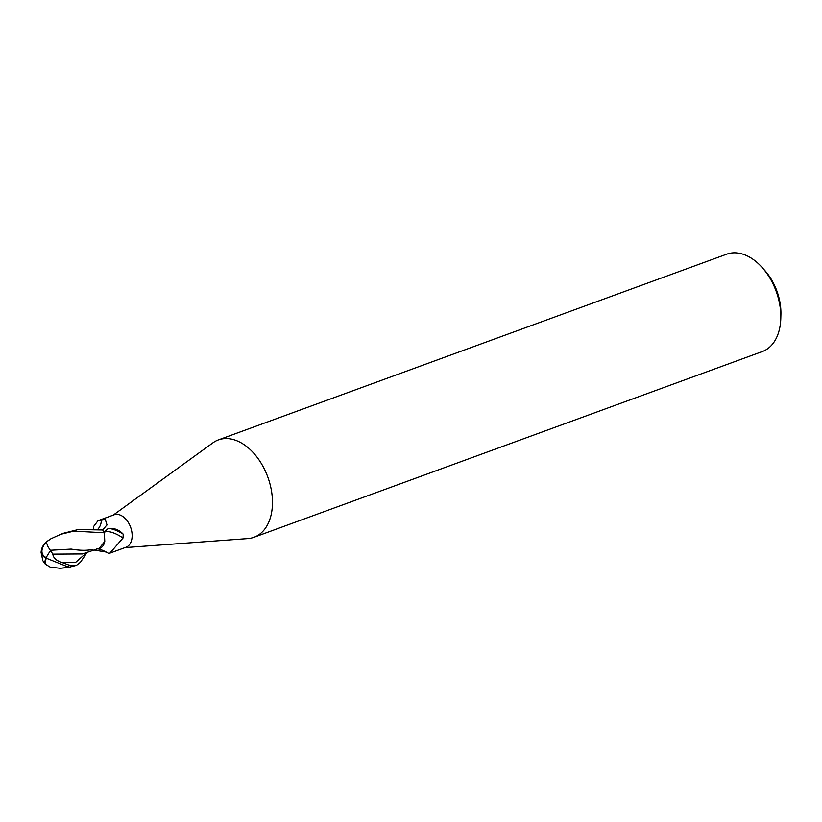 <?xml version="1.0" encoding="UTF-8"?>
<svg xmlns="http://www.w3.org/2000/svg" width="822" height="822" viewBox="0 0 822 822"><rect width="100%" height="100%" fill="white"/><g stroke="black" fill="none" stroke-linecap="round" stroke-linejoin="round"><path stroke-width="1.23" d="M109.891 553.134L125.982 547.247A17.283 11.22 -110.1 0 0 131.602 530.663A17.283 11.22 -110.1 0 0 118.964 514.644A17.283 11.22 -110.1 0 0 114.124 514.788L98.034 520.675L105.339 519.617L106.983 524.826L102.668 530.036A17.283 11.22 -110.1 0 1 104.106 532.276L108.144 528.525C114.032 527.816 119.077 529.717 123.259 534.208L123.002 538.03L109.891 553.134L108.391 553.268A18.803 6.874 -146.1 0 0 99.02 549.086L97.304 548.747A14.827 9.628 -110.1 0 0 98.075 548.726M125.016 547.606L247.936 538.574A51.837 33.671 -110.1 0 0 253.967 537.28A51.837 33.671 -110.1 0 0 270.828 487.497A51.837 33.671 -110.1 0 0 232.914 439.441A51.837 33.671 -110.1 0 0 218.385 439.904A51.837 33.671 -110.1 0 0 212.939 442.811L113.159 515.147M253.967 537.28L762.323 351.539A51.837 33.671 -110.1 0 0 780.797 318.309A51.837 33.671 -110.1 0 0 762.292 267.653A51.837 33.671 -110.1 0 0 741.269 253.7A51.837 33.671 -110.1 0 0 726.751 254.162L218.385 439.904M780.797 318.309L780.9 314.446A44.922 29.181 -110.1 0 0 764.861 270.541L762.292 267.653M97.952 529.142A18.803 15.063 3.9 0 0 101.24 519.915M93.441 528.721L93.626 526.491L98.034 520.675M98.188 548.716A14.827 9.628 -110.1 0 0 104.774 541.462L99.236 548.284L82.375 553.936L52.834 554.131L48.046 546.825L46.238 542.058L50.882 538.79L60.725 534.3L73.857 531.115L104.384 532.79A17.283 11.22 -110.1 0 0 102.616 529.964L78.234 529.522L63.911 533.139M106.264 552.055L94.499 550.082M108.144 528.525A18.742 6.843 -146.1 0 1 123.259 534.208M104.209 532.461A17.848 6.525 -146.1 0 1 123.002 538.03M86.803 552.867L80.412 562.289L76.467 565.351L69.048 565.115L61.198 562.207C56.102 560.501 53.317 557.809 52.834 554.131M50.461 550.719A16.728 3.833 127.3 0 0 46.001 558.076A14.96 9.977 153.1 0 1 41.675 549.014A17.283 17.283 0 0 0 41.1 552.446L42.836 560.686L45.231 564.098A16.728 9.268 -30.1 0 1 46.001 558.076L68.75 567.201A17.283 11.22 69.9 0 1 68.647 567.314L76.261 565.413M46.238 542.058A16.676 16.676 0 0 0 42.323 548.736A14.293 9.535 -26.9 0 0 46.238 557.604M45.231 564.098L50.121 567.077L60.242 568.3L64.825 567.725A16.43 10.665 -110.1 0 0 65.945 566.173M96.893 548.777L99.236 548.284M92.876 549.363C87.122 550.678 79.898 550.586 71.206 549.086L50.594 550.237M46.361 558.23A16.121 8.929 149.9 0 0 45.785 564.026M64.825 567.725L68.647 567.314M47.882 540.784A14.96 9.977 153.1 0 1 48.714 540.208L49.885 539.448M41.675 549.014A14.96 9.977 153.1 0 1 45.837 542.489M104.384 532.79L104.774 541.462M106.459 525.833A25.965 20.797 3.9 0 0 106.983 524.826M95.424 549.743A25.965 9.484 -146.1 0 1 97.13 550.37M67.979 566.923A17.283 11.22 -110.1 0 0 69.048 565.115M61.198 562.207L75.511 562.474L86.31 552.98M70.353 567.242L60.242 568.3M64.609 532.882L60.725 534.3"/></g></svg>
